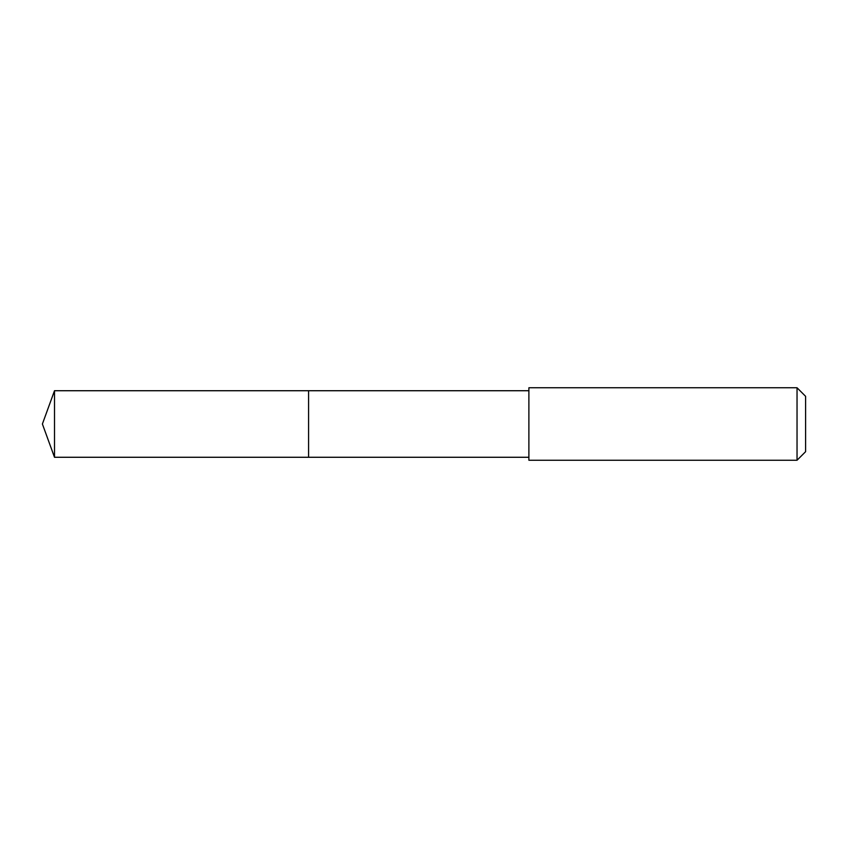 <?xml version="1.0" encoding="UTF-8"?>
<svg xmlns="http://www.w3.org/2000/svg" width="848" height="848" viewBox="0 0 848 848"><rect width="100%" height="100%" fill="white"/><g stroke="black" fill="none" stroke-linecap="round" stroke-linejoin="round"><path stroke-width="1.27" d="M528.887 390.727L54.505 390.727L54.505 457.273L308.577 457.273L308.577 390.727L308.577 457.273L528.887 457.273M54.505 457.273L42.4 424L54.505 390.727M528.887 387.759L528.887 460.241L797.035 460.241L797.035 387.759L528.887 387.759M797.035 387.759L805.6 396.323L805.6 451.677L797.035 460.241"/></g></svg>
